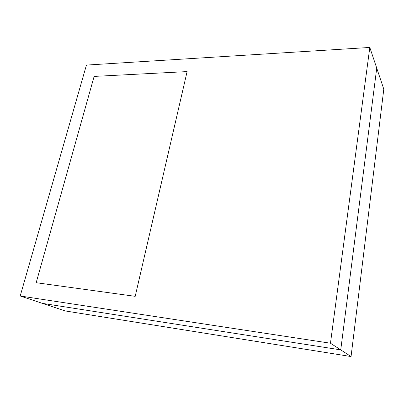 <?xml version="1.0" encoding="UTF-8"?>
<svg xmlns="http://www.w3.org/2000/svg" width="404" height="404" viewBox="0 0 404 404"><rect width="100%" height="100%" fill="white"/><g stroke="black" fill="none" stroke-linecap="round" stroke-linejoin="round"><path stroke-width="0.61" d="M36.173 282.709L135.204 296.334L187.102 71.594L94.122 76.412L36.173 282.709L135.204 296.334L187.102 71.594L94.122 76.412L36.173 282.709M20.2 295.996L330.462 343.223L369.806 47.45L86.436 65.079L20.2 295.996L42.385 303.364L340.744 349.879L330.462 343.223M351.056 356.55L383.8 89.168L376.735 68.114L340.744 349.879L351.056 356.55L65.226 310.944L42.385 303.364L340.744 349.879L376.735 68.114L369.806 47.45"/></g></svg>
